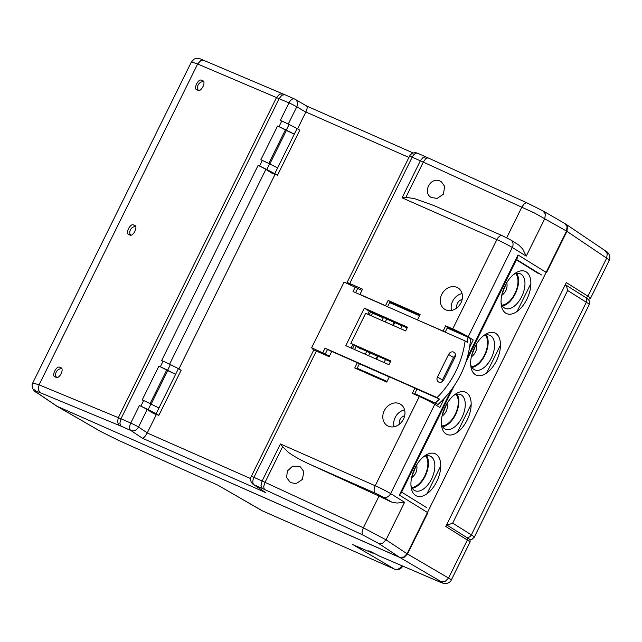 <?xml version="1.0" encoding="UTF-8"?>
<svg xmlns="http://www.w3.org/2000/svg" width="642" height="642" viewBox="0 0 642 642"><rect width="100%" height="100%" fill="white"/><g stroke="black" fill="none" stroke-linecap="round" stroke-linejoin="round"><path stroke-width="0.96" d="M416.112 465.875L411.875 476.508M411.562 477.776C415.968 474.406 417.669 470.096 416.658 464.832M446.527 404.348L442.282 414.973M441.969 416.241C446.383 412.878 448.084 408.561 447.073 403.296M475.826 345.059L471.581 355.692M471.268 356.96C475.682 353.598 477.383 349.28 476.372 344.016M506.233 283.531L501.996 294.156M501.683 295.424C506.097 292.062 507.79 287.744 506.779 282.488M389.927 302.133L389.686 302.623M456.053 394.437A17.824 9.847 -66.2 0 1 455.17 414.395A17.824 9.847 -66.2 0 1 442.194 425.927M425.638 455.972A17.824 9.847 -66.2 0 1 424.755 475.923A17.824 9.847 -66.2 0 1 411.787 487.455M485.352 335.156A17.824 9.847 -66.2 0 1 484.469 355.114A17.824 9.847 -66.2 0 1 471.493 366.646M515.759 273.62A17.824 9.847 -66.2 0 1 514.876 293.579A17.824 9.847 -66.2 0 1 501.908 305.111M513.608 274.487A18.875 10.424 -66.2 0 1 520.381 273.821A18.875 10.424 -66.2 0 1 521.673 296.644A18.875 10.424 -66.2 0 1 505.15 308.361A18.875 10.424 -66.2 0 1 501.081 302.904M502.389 305.945A18.875 10.424 113.8 0 0 515.277 293.827A18.875 10.424 113.8 0 0 516.738 273.404M526.849 299.292A23.072 12.744 113.8 0 0 529.498 275.908A23.072 12.744 113.8 0 0 515.205 273.283A23.072 12.744 113.8 0 0 505.077 285.706A23.072 12.744 113.8 0 0 501.266 304.902A23.072 12.744 113.8 0 0 511.698 313.994A23.072 12.744 113.8 0 0 526.849 299.292M483.193 336.023A18.875 10.424 -66.2 0 1 489.966 335.349A18.875 10.424 -66.2 0 1 491.266 358.18A18.875 10.424 -66.2 0 1 474.743 369.888A18.875 10.424 -66.2 0 1 470.666 364.439M471.982 367.481A18.875 10.424 113.8 0 0 484.862 355.355A18.875 10.424 113.8 0 0 486.331 334.939M496.443 360.828A23.072 12.744 113.8 0 0 499.083 337.435A23.072 12.744 113.8 0 0 484.798 334.819A23.072 12.744 113.8 0 0 474.663 347.242A23.072 12.744 113.8 0 0 470.859 366.43A23.072 12.744 113.8 0 0 481.291 375.53A23.072 12.744 113.8 0 0 496.443 360.828M453.894 395.303A18.875 10.424 -66.2 0 1 460.667 394.629A18.875 10.424 -66.2 0 1 461.967 417.461A18.875 10.424 -66.2 0 1 445.444 429.169A18.875 10.424 -66.2 0 1 441.367 423.72M442.683 426.761A18.875 10.424 113.8 0 0 455.563 414.636A18.875 10.424 113.8 0 0 457.032 394.22M467.143 420.109A23.072 12.744 113.8 0 0 469.792 396.724A23.072 12.744 113.8 0 0 455.499 394.1A23.072 12.744 113.8 0 0 445.363 406.522A23.072 12.744 113.8 0 0 441.56 425.718A23.072 12.744 113.8 0 0 451.992 434.811A23.072 12.744 113.8 0 0 467.143 420.109M423.487 456.839A18.875 10.424 -66.2 0 1 430.26 456.165A18.875 10.424 -66.2 0 1 431.552 478.996A18.875 10.424 -66.2 0 1 415.029 490.705A18.875 10.424 -66.2 0 1 410.952 485.248M412.268 488.297A18.875 10.424 113.8 0 0 425.156 476.171A18.875 10.424 113.8 0 0 426.617 455.756M436.729 481.636A23.072 12.744 113.8 0 0 439.377 458.252A23.072 12.744 113.8 0 0 425.084 455.627A23.072 12.744 113.8 0 0 414.957 468.05A23.072 12.744 113.8 0 0 411.145 487.246A23.072 12.744 113.8 0 0 421.577 496.346A23.072 12.744 113.8 0 0 436.729 481.636M392.511 303.273L392.27 303.762M404.661 415.807A6.292 5.224 -58 0 0 399.412 424.218M462.144 299.501A6.292 5.224 -58 0 0 456.895 307.903M456.927 287.359A12.583 10.457 122 0 1 458.027 287.937A12.583 10.457 122 0 1 460.619 303.505A12.583 10.457 122 0 1 445.805 309.869A12.583 10.457 122 0 1 444.705 309.292A12.583 10.457 122 0 1 442.113 293.723A12.583 10.457 122 0 1 456.927 287.359M418.375 320.326L443.116 331.079L445.708 325.823L452.73 328.921A12.583 0.827 26.3 0 1 461.165 332.949A12.583 0.827 26.3 0 1 468.162 336.793L512.292 247.491L526.255 256.134L522.66 248.96L518.872 245.075L510.863 240.06A6.292 5.168 121.8 0 1 512.87 242.901A6.292 5.168 121.8 0 1 512.292 247.491A12.583 0.827 26.3 0 0 505.294 243.647A12.583 0.827 26.3 0 0 496.868 239.618A6.292 3.475 113.8 0 1 499.701 236.184A6.292 3.475 113.8 0 1 502.373 235.718L434.04 205.592L414.275 198.522L405.872 197.375L423.295 162.113L534.666 213.112L566.533 231.096L407.068 553.757L403.698 557.12L399.485 557.272L404.091 557.368L407.461 554.006L427.861 512.733L399.332 495.078L401.154 492.904M399.444 403.674A12.583 10.457 122 0 1 400.544 404.251A12.583 10.457 122 0 1 403.136 419.82A12.583 10.457 122 0 1 388.322 426.184A12.583 10.457 122 0 1 387.222 425.606A12.583 10.457 122 0 1 384.63 410.037A12.583 10.457 122 0 1 399.444 403.674M414.459 394.3L416.907 389.341L414.933 388.105L412.333 393.361L419.354 396.459A12.583 0.827 26.3 0 1 427.781 400.48A12.583 0.827 26.3 0 1 434.786 404.324L439.874 407.477L444.521 398.064M391.821 502.14L397.085 503.055L404.612 502.261L390.649 493.626A12.583 0.827 -153.7 0 0 383.651 489.782A12.583 0.827 -153.7 0 0 375.217 485.753A6.292 3.475 113.8 0 0 374.125 490.271A6.292 3.475 113.8 0 0 375.409 493.233A6.292 0.417 26.3 0 1 383.122 497.173L391.821 502.14M450.989 580.119C451.751 580.167 450.941 579.477 448.573 578.049L407.068 553.757L386.043 539.834L363.364 527.812L362 532.17L362.618 534.866L378.459 543.349L399.549 557.296M467.232 357.69L518.006 254.946L546.543 272.601L566.934 231.329L567.496 226.73L564.92 223.593M57.258 406.378L37.34 392.944C34.355 390.826 35.246 390.721 39.997 392.623L121.097 426.192L119.861 423.214L120.961 418.744L39.074 384.831L197.64 63.999L200.673 60.693L203.851 60.404C199.903 58.27 196.677 57.836 194.181 59.096L191.412 61.921L197.64 63.999L288.996 102.88L280.345 120.391L281.774 121.025L278.989 126.651L277.561 126.025A6.292 0.417 26.3 0 1 281.822 128.063A6.292 0.417 26.3 0 1 285.329 129.989L294.317 134.138L297.102 128.504L299.782 130.182L277.529 175.202L272.393 173.46L265.86 169.384A6.292 0.417 26.3 0 0 262.353 167.458A6.292 0.417 26.3 0 0 258.092 165.419L161.664 360.523L163.092 361.157L160.315 366.783A12.583 0.827 26.3 0 1 163.822 368.388A12.583 0.827 26.3 0 1 167.61 370.233L175.635 374.262L156.166 413.657L158.855 415.334L153.711 413.592L147.179 409.516A6.292 0.417 26.3 0 0 143.672 407.582A6.292 0.417 26.3 0 0 139.41 405.543L130.751 423.062A6.292 3.475 113.8 0 0 129.66 427.54A6.292 3.475 113.8 0 0 130.888 430.509L142.572 438.309L265.748 492.615L253.397 484.453A6.292 5.216 123.7 0 0 254.063 484.814A6.292 3.475 -66.2 0 1 252.828 481.845A6.292 3.475 -66.2 0 1 253.927 477.367L316.354 351.046A6.292 0.417 -153.7 0 0 313.834 350.091A6.292 0.417 -153.7 0 0 313.689 350.107L251.255 476.428A6.292 0.417 26.3 0 1 251.399 476.412A6.292 0.417 26.3 0 1 253.927 477.367L262.121 480.978L261.021 485.456L262.257 488.426L362.618 534.866M39.997 392.623L38.215 389.413L39.074 384.831L32.75 382.945L191.412 61.921M197.463 89.984C192.407 89.88 198.691 77.168 202.102 80.603C207.149 80.707 200.866 93.427 197.463 89.984L197.054 89.776M203.458 81.783A5.24 4.358 -58 0 0 198.402 84.479A5.24 4.358 -58 0 0 198.282 90.193M56.424 377.223A5.24 4.358 122 0 1 56.544 371.509A5.24 4.358 122 0 1 61.6 368.813M55.605 377.014C50.549 376.91 56.833 364.199 60.244 367.633C65.291 367.738 59.008 380.449 55.605 377.014L55.196 376.806M130.414 234.924A5.24 4.358 122 0 1 130.671 229.403A5.24 4.358 122 0 1 135.486 226.682M129.387 234.691C124.331 234.587 130.615 221.875 134.018 225.31C139.073 225.414 132.79 238.134 129.387 234.691L128.978 234.482M306.772 106.09L307.237 107.968L305.873 112.013L408.906 157.442M306.876 106.123L413.263 153.029M250.637 478.571L147.235 432.981L144.707 436.825L142.572 438.309M147.235 432.981L156.375 414.491M160.315 366.783L158.879 366.149A6.292 0.417 26.3 0 1 163.148 368.187A6.292 0.417 26.3 0 1 166.647 370.121L175.635 374.262L178.42 368.636L181.108 370.306L158.855 415.334M518.006 254.946L517.211 258.084M350.781 285.04L347.908 283.242A6.292 0.417 26.3 0 1 347.065 282.576A6.292 0.417 26.3 0 1 347.21 282.552A6.292 0.417 26.3 0 1 349.738 283.507L362.529 289.149L359.937 294.405L385.529 305.688L388.129 300.432L420.117 314.54L417.525 319.796M452.73 328.921L496.868 239.618L402.069 197.824L405.872 197.375M349.738 283.507L412.172 157.186L423.295 162.113L425.831 158.582L427.989 157.844L526.625 202.712L543.22 211.025L565.257 223.753M281.413 445.492L288.691 452.61C294.116 456.414 300.954 460.226 309.227 464.054L379.037 496.089L363.364 527.812L262.121 480.978L280.426 443.959L281.413 445.492M278.989 126.651A12.583 0.827 26.3 0 1 282.504 128.264A12.583 0.827 26.3 0 1 286.292 130.109L289.069 124.484A12.583 0.827 -153.7 0 0 285.289 122.638A12.583 0.827 -153.7 0 0 281.774 121.025M259.52 166.053A12.583 0.827 26.3 0 1 263.035 167.658A12.583 0.827 26.3 0 1 266.823 169.504L269.6 163.879A12.583 0.827 -153.7 0 0 265.812 162.033A12.583 0.827 -153.7 0 0 262.305 160.42L259.52 166.053L258.092 165.419M167.61 370.233L170.395 364.608A12.583 0.827 -153.7 0 0 166.607 362.762A12.583 0.827 -153.7 0 0 163.092 361.157M148.142 409.636L150.926 404.003A12.583 0.827 -153.7 0 0 147.138 402.157A12.583 0.827 -153.7 0 0 143.623 400.552L140.847 406.177A12.583 0.827 26.3 0 1 144.354 407.79A12.583 0.827 26.3 0 1 148.142 409.636L156.166 413.657M299.357 466.341L300.448 466.951L303.77 471.573L302.47 479.357L296.203 483.578L290.417 482.623L286.613 477.544L287.343 471.043L292.575 466.212L299.357 466.341M432.058 197.84C421.633 193.659 430.349 176.028 440.284 181.188L441.375 181.806L444.697 186.421L443.397 194.205L437.138 198.426L431.344 197.471M56.825 406.169L399.886 557.521M140.847 406.177L139.41 405.543M158.879 366.149L142.195 399.918L143.623 400.552M277.561 126.025L260.869 159.794L262.305 160.42M266.823 169.504L277.529 175.202M286.292 130.109L294.317 134.138L274.848 173.533M167.642 370.739L151.143 404.115M269.825 163.991L286.316 130.607M178.893 368.933L275.057 174.367M297.575 128.801L305.873 112.013M316.354 351.046L329.153 356.687L331.753 351.431L357.345 362.714L354.745 367.97L386.741 382.078L389.333 376.822L414.933 388.105M356.872 368.909L359.319 363.95L357.345 362.714M388.129 300.432L390.103 301.668L387.591 306.756M360.788 294.935L359.937 294.405M386.38 306.218L385.529 305.688M389.887 302.117L393.073 303.522L392.832 304.011M369.166 314.853L370.619 311.9L383.418 317.541L381.958 320.494M366.759 351.254L365.274 354.264M383.274 317.838L372.601 313.135L371.293 315.784M370.619 311.9L372.601 313.135M356.069 346.592L354.601 349.553M352.474 348.614L354.087 345.356M393.265 325.478L394.726 322.525L402.189 325.815L400.728 328.768M394.726 322.525L402.117 325.951M385.529 359.528L384.036 362.537M376.573 359.247L378.435 355.491M385.264 321.947L386.725 319.002L394.188 322.292L392.727 325.237M386.725 319.002L394.124 322.428M377.897 355.259L376.043 359.006M368.58 355.716L370.065 352.707M134.018 225.31L134.427 225.519M60.244 367.633L60.645 367.842M202.102 80.603L202.503 80.812M389.814 501.314A20.969 1.38 -153.7 0 0 379.037 496.089M516.417 259.833L538.606 273.677M269.6 163.879L277.625 167.899M289.069 124.484L297.102 128.504M170.395 364.608L178.42 368.636M150.926 404.003L158.951 408.031M443.967 331.609L443.116 331.079M445.708 325.823L447.691 327.059L445.179 332.147M447.474 327.508L457.818 332.066L457.577 332.564M469.527 347.474L473.25 339.939A12.583 0.827 -153.7 0 0 457.818 332.066M473.25 339.939L468.162 336.793M393.073 303.522L419.748 315.286M394.068 426.753A12.583 10.457 122 0 1 404.58 409.893M450.66 328.913L450.419 329.402M462.071 293.579A12.583 10.457 -58 0 0 451.551 310.439M415.663 388.562L439.457 399.059L437.082 397.575A83.885 69.705 -58 0 0 455.82 371.333A83.885 69.705 -58 0 0 465.089 340.918L467.464 342.403A83.885 69.705 -58 0 0 467.97 337.146L470.546 338.751A83.885 69.705 122 0 1 460.771 374.422A83.885 69.705 122 0 1 438.093 404.412L414.78 393.658M377.416 356.23L361.101 348.758M455.475 355.443A4.197 3.483 -58 0 0 453.533 357.522L442.41 380.04A4.197 3.483 -58 0 0 441.921 381.854M437.09 380.016A4.197 3.483 122 0 1 437.459 376.95L448.589 354.44A4.197 3.483 122 0 1 454.006 352.289A4.197 3.483 122 0 1 455.363 354.191A4.197 3.483 122 0 1 454.985 357.257L443.855 379.767A4.197 3.483 122 0 1 438.438 381.918A4.197 3.483 122 0 1 437.09 380.016M329.474 356.045L311.627 347.739L344.08 282.087L361.919 290.385M311.627 347.739L313.649 350.179M324.667 354.705L329.282 356.43M390.448 361.695L378.812 356.567M350.829 343.318L390.817 360.956L388.964 364.704L345.773 345.661L364.319 308.144L407.51 327.187L405.648 330.935L365.659 313.304L350.829 343.318L360.956 349.055M407.14 327.926L369.262 311.234L367.778 314.235M352.795 344.553L351.086 348.004M369.262 311.234L364.319 308.144M322.822 352.683L325.045 348.181L437.082 397.575M325.045 348.181L331.697 351.543M358.075 363.171L389.285 376.934M465.089 340.918L353.052 291.524L355.275 287.022M389.646 302.607L419.507 315.776M447.225 327.998L467.97 337.146M357.65 288.499L355.604 292.648M387.054 381.436L357.193 368.267M357 368.652L386.861 381.821M414.588 394.044L438.093 404.412M435.525 402.807A83.885 69.705 -58 0 0 439.457 399.059M325.197 354.159L327.42 349.657M469.567 539.593L472.031 539.296L474.253 537.226A23.072 1.517 -153.7 0 0 471.356 534.882L452.682 523.134L449.063 524.506L447.097 524.586M452.682 523.134L567.648 290.505L566.653 286.581L565.522 284.968M262.53 510.912L217.807 485.127L261.784 510.559A6.292 5.176 -60 0 0 262.201 510.767L394.316 569.021A6.292 5.296 -59.7 0 0 398.546 568.876A6.292 5.296 -59.7 0 0 401.804 565.69M217.807 485.127L117.743 440.003L217.63 485.055M57.571 406.587L56.183 405.736M564.615 223.384L565.201 223.713M564.527 223.344L567.103 226.49L566.541 231.088L566.934 231.329M402.719 566.083L402.686 566.148A6.292 6.292 0 0 1 394.549 569.133L353.341 544.873M438.55 581.443L379.558 556.124L370.899 551.655C368.652 550.684 368.155 550.587 369.423 551.358L372.384 553.067L374.005 553.107M368.693 550.844L369.551 551.093M379.558 556.124L379.992 556.309M445.789 526.48L566.324 282.592L445.789 526.48L467.36 540.042A20.969 1.38 26.3 0 1 469.992 542.177L451.27 580.063C450.925 581.435 449.408 582.575 446.704 583.498C445.412 584.019 442.603 583.305 438.277 581.339L379.767 556.229M604.66 250.412L607.26 253.574L606.674 258.156C608.985 259.697 609.748 260.483 608.945 260.524M426.946 493.818L440.765 465.875M457.361 432.283L471.172 404.34M486.66 373.002L500.471 345.059M517.075 311.466L530.886 283.523M57.17 406.338L399.485 557.272M383.122 497.173A6.292 5.168 121.8 0 0 387.295 496.996A6.292 5.168 121.8 0 0 390.649 493.626L434.786 404.324M526.255 256.134L544.825 218.561L545.363 213.947L542.811 210.817M378.459 543.349L382.648 543.18L386.043 539.834L404.612 502.261M282.472 447.041L265.05 482.303L263.685 486.66L264.303 489.356M506.707 237.781L521.922 206.981L524.466 203.45L526.625 202.712M119.251 425.397L117.462 422.187L118.329 417.613L276.574 97.424L279.615 94.109L283.066 93.957L284.904 94.751L281.998 95.144L279.198 98.563L120.961 418.744L130.751 423.062A6.292 0.417 26.3 0 1 135.021 425.1A6.292 0.417 26.3 0 1 138.52 427.026L147.179 409.516M203.851 60.404L284.904 94.751M288.25 124.075L296.764 106.845A6.292 5.232 120.2 0 0 297.294 102.222A6.292 5.232 120.2 0 0 295.127 99.293A6.292 5.232 120.2 0 0 294.694 99.069A6.292 3.475 113.8 0 0 294.509 98.972A6.292 3.475 113.8 0 0 291.797 99.462A6.292 3.475 113.8 0 0 288.996 102.88A6.292 0.417 -153.7 0 1 293.266 104.919A6.292 0.417 -153.7 0 1 296.764 106.845L305.825 112.109M268.781 163.469L285.329 129.989M169.576 364.199L265.86 169.384M147.283 432.885L138.52 427.026A6.292 5.216 123.7 0 1 135.117 430.365A6.292 5.216 123.7 0 1 130.888 430.509L121.097 426.192M150.108 403.593L166.647 370.121M417.87 153.382A6.292 3.475 -66.2 0 0 417.677 153.278A6.292 3.475 -66.2 0 0 414.973 153.775A6.292 3.475 -66.2 0 0 412.172 157.186A6.292 0.417 -153.7 0 0 409.644 156.231A6.292 0.417 -153.7 0 0 409.5 156.247L347.065 282.576M402.069 197.824L420.366 160.797L423.166 157.386L425.871 156.897L427.989 157.844M309.227 464.054L375.409 493.233M419.354 396.459L375.217 485.753L280.426 443.959M265.748 492.615L254.063 484.814L262.257 488.426M502.614 235.847A6.292 3.475 113.8 0 0 502.373 235.718L510.863 240.06M516.569 259.528L541.487 274.945M34.74 389.782L36.658 392.567C33.28 391.371 30.92 385.762 32.75 382.945M399.332 495.078L451.334 389.846M442.41 380.04L437.459 376.95M453.533 357.522L448.589 354.44M567.648 290.505L586.323 302.254A23.072 1.517 26.3 0 1 589.22 304.605C589.5 302.703 591.451 301.459 585.327 297.278A4.197 3.523 122.2 0 1 586.684 299.18A4.197 3.523 122.2 0 1 586.323 302.254L471.356 534.882A4.197 3.523 122.2 0 1 469.093 537.113A4.197 3.523 122.2 0 1 466.357 537.242M117.743 440.003L100.633 431.464L118.04 440.139M101.051 431.681L57.7 406.651M466.67 537.45A2.095 1.766 122.2 0 1 467.36 540.042L448.573 578.049L445.219 581.427L440.998 581.564C444.184 583.506 443.197 583.393 438.029 581.219M399.982 557.561L440.998 581.564M565.907 224.186L605.342 250.797C609.17 252.45 610.831 257.314 609.25 260.411L590.528 298.297A20.969 1.38 -153.7 0 0 587.887 296.163A2.095 1.766 122.2 0 1 585.488 297.382M352.314 544.44L372.175 552.963M566.934 231.345L606.674 258.156L587.887 296.163L566.324 282.592M261.784 510.559A6.292 6.292 0 0 0 262.361 510.847L394.541 569.133M284.711 94.655L294.509 98.972A6.292 6.292 0 0 1 295.127 99.293L306.924 106.147M401.611 492.125L426.874 507.758M409.5 156.247A6.292 6.292 0 0 1 417.677 153.278L425.871 156.897M251.255 476.428A6.292 6.292 0 0 0 253.397 484.453M56.817 406.161L36.658 392.567M517.548 257.546L465.827 362.192M454.095 385.938L400.977 493.417M585.327 297.278L565.578 284.855M589.22 304.605L474.253 537.226M57.475 406.547L100.633 431.472M352.827 544.673L372.384 553.067M446.896 524.995L466.854 537.555C469.503 538.67 470.546 540.211 469.992 542.177M588.345 299.541L590.528 298.297"/></g></svg>
